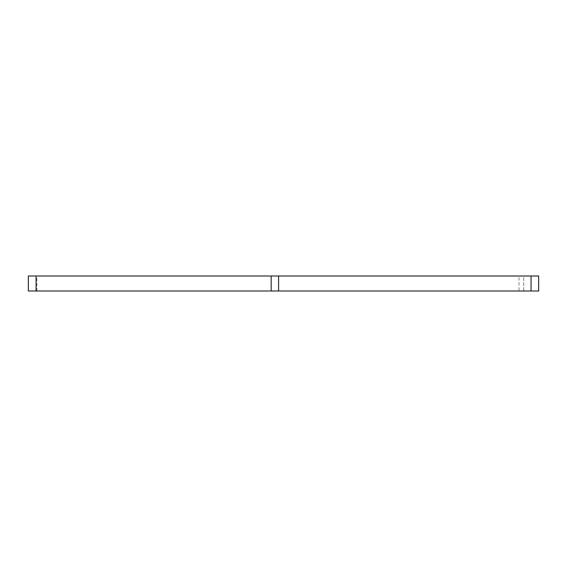 <?xml version="1.0" encoding="UTF-8"?>
<svg xmlns="http://www.w3.org/2000/svg" width="567" height="567" viewBox="0 0 567 567"><rect width="100%" height="100%" fill="white"/><g stroke="black" fill="none" stroke-linecap="round" stroke-linejoin="round"><path stroke-width="0.43" stroke-dasharray="2.83 2.13" d="M519.018 290.999L523.724 290.999L523.724 276.001L519.018 276.001L538.65 276.001L538.65 290.999L519.018 290.999L519.018 276.001M28.35 290.999L523.724 290.999L523.724 276.001L28.35 276.001L36.883 276.001L28.35 276.001L28.35 290.999L36.883 290.999L28.35 290.999L28.35 276.001M36.883 290.999L36.883 276.001"/><path stroke-width="0.85" d="M531.045 276.001L278.595 276.001L278.595 290.999L531.045 290.999L531.045 276.001L538.65 276.001L538.65 290.999L531.045 290.999M28.35 290.999L28.35 276.001L28.35 290.999L36.075 290.999L36.075 276.001L278.595 276.001M271.175 276.001L271.175 290.999L278.595 290.999M36.075 290.999L271.175 290.999M28.35 276.001L36.075 276.001"/></g></svg>
